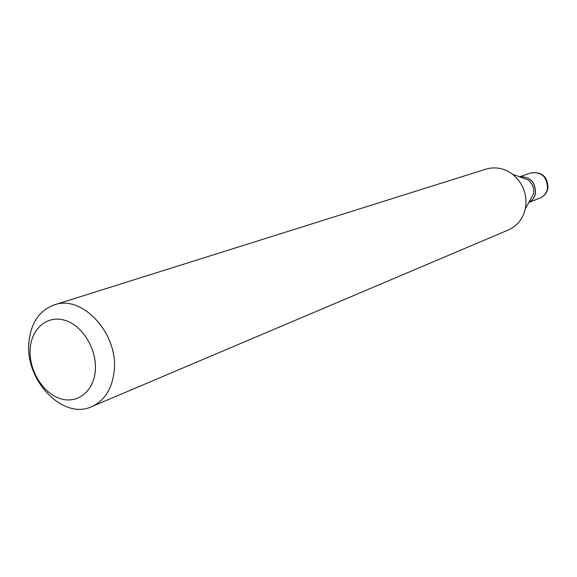 <?xml version="1.0" encoding="UTF-8"?>
<svg xmlns="http://www.w3.org/2000/svg" width="577" height="577" viewBox="0 0 577 577"><rect width="100%" height="100%" fill="white"/><g stroke="black" fill="none" stroke-linecap="round" stroke-linejoin="round"><path stroke-width="0.87" d="M529.015 202.282C532.564 200.32 534.728 197.233 535.521 193.021C535.413 181.863 530.126 176.461 519.646 176.829M529.03 202.26C532.521 200.291 534.648 197.226 535.434 193.057C535.348 181.957 530.09 176.548 519.661 176.836M91.714 406.641L508.431 229.934C517.259 225.924 522.892 218.878 525.308 208.802L533.61 193.749C534.288 188.138 532.463 183.529 528.143 179.909L512.592 174.268C504.211 168.167 495.362 166.45 486.036 169.126L54.245 304.894C39.258 310.505 30.812 323.026 28.893 342.457C24.912 380.481 63.081 420.294 91.714 406.641C104.653 400.626 112.14 388.783 114.174 371.119C118.696 333.867 82.194 294.234 54.245 304.894M95.284 370.852C97.196 349.799 82.937 325.933 65.331 320.459C47.74 314.667 31.468 328.19 30.17 348.811C28.626 369.352 42.107 392.338 59.359 398.332C76.582 404.636 93.633 391.985 95.284 370.852M525.308 208.802L525.604 207.215C527.183 193.865 522.849 182.88 512.592 174.268M547.515 188.455C547.184 176.822 541.594 171.65 530.746 172.934C541.969 171.499 547.71 176.569 547.955 188.138C546.996 192.862 544.335 196.166 539.985 198.041C544.089 196.274 546.599 193.079 547.515 188.455M530.746 172.934L519.545 176.793M539.985 198.041L528.965 202.368"/></g></svg>
